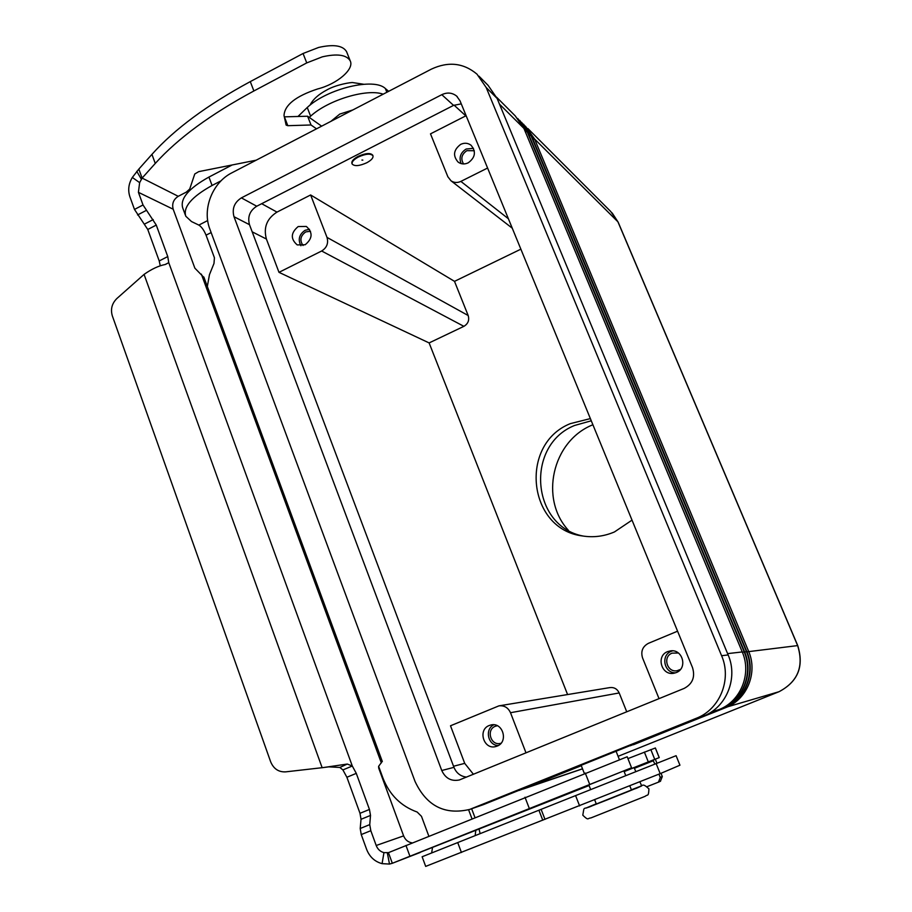 <?xml version="1.0" encoding="UTF-8"?>
<svg xmlns="http://www.w3.org/2000/svg" width="912" height="912" viewBox="0 0 912 912"><rect width="100%" height="100%" fill="white"/><g stroke="black" fill="none" stroke-linecap="round" stroke-linejoin="round"><path stroke-width="1.37" d="M592.88 424.73L591.842 425.186C552.239 441.716 539.425 498.807 568.347 530.26M591.272 420.785L574.549 425.482C525.164 445.147 531.058 526.338 583.167 536.062M632.016 520.136L614.449 531.947C604.109 536.359 593.484 537.704 582.574 535.971C527.603 529.405 518.814 444.133 570.319 423.635L590.372 418.597M678.334 652.981L672.064 653.152C662.374 656.629 667.037 672.862 677.137 670.708L680.489 669.397M672.657 650.826L671.312 651.282C660.516 655.135 664.027 673.17 675.53 672.839M676.202 672.589L673.945 673.238C661.485 675.963 655.682 655.922 667.641 651.613L670.571 650.86C682.78 648.888 687.876 668.439 676.202 672.589M310.525 231.226L305.702 231.922C300.401 235.82 299.512 240.358 303.046 245.51M309.521 229.288L305.087 230.303C299.147 234.407 297.757 239.56 300.914 245.761M305.167 244.747L297.232 244.918C290.392 238.955 290.711 232.834 298.201 226.541L306.341 226.45C312.998 232.48 312.611 238.579 305.167 244.747M474.297 150.742L466.841 150.674C461.586 154.333 460.492 158.756 463.558 163.943M473.488 148.337L466.169 149.021C460.492 152.703 458.804 157.559 461.096 163.59M468.232 162.826C464.584 164.502 461.21 164.263 458.132 162.108C452.648 155.747 453.503 149.83 460.697 144.358C464.447 142.637 467.89 142.922 471.025 145.225C476.281 151.62 475.357 157.491 468.232 162.826M497.314 725.724L495.33 726.26C485.788 729.703 490.861 746.21 500.608 743.348L501.053 743.223M493.859 724.789C484.443 729.064 487.943 745.571 498.283 745.537M497.131 746.096L495.775 746.54C483.759 750.109 477.478 729.748 489.242 725.496L490.998 724.96C502.877 721.871 508.736 741.946 497.131 746.096M358.393 156.989C365.792 153.718 370.648 153.307 372.951 155.758C373.475 157.89 371.389 160.238 366.681 162.803C359.328 166.052 354.494 166.463 352.157 164.023C351.61 161.914 353.696 159.566 358.393 156.989M352.112 163.898L351.918 163.408C351.371 161.299 353.446 158.95 358.154 156.374C365.552 153.102 370.397 152.692 372.7 155.143L372.746 155.257M362.828 160.102L361.916 160.067L362.828 160.102M330.908 121.342L339.777 114.08L352.876 109.93M594.727 799.938L596.311 803.985L631.457 789.986M581.297 765.704L521.345 789.621M519.395 790.328L581.229 765.533L517.389 790.966M516.979 791.126L581.149 765.316L584.33 773.433M525.38 126.118L534.569 138.989L748.581 651.214C758.043 672.532 747.088 699.572 725.792 707.575L633.316 744.58M633.407 744.751L723.82 708.168C745.252 700.108 756.276 672.885 746.757 651.419L531.502 135.934L523.545 124.18M521.596 122.322L530.852 135.295L746.381 651.464C755.9 672.965 744.865 700.222 723.398 708.293L630.203 745.583M630.295 745.754L721.392 708.886C742.995 700.769 754.11 673.318 744.523 651.681L527.74 132.206L519.726 120.361M517.754 118.48L527.079 131.556L744.124 651.727C753.722 673.398 742.596 700.883 720.97 709.023L704.999 715.441M707.541 714.21L718.918 709.627C740.692 701.442 751.898 673.763 742.243 651.943L523.921 128.41L515.246 115.904L496.573 97.196M429.119 342.923L278.992 272.335L266.407 239.035C263.306 227.555 266.828 218.584 276.986 212.108L310.627 194.963L454.507 281.352L468.175 315.518C469.52 320.18 468.095 323.794 463.889 326.336L429.119 342.923L567.583 694.556M310.627 194.963L327.009 237.405C328.616 243.219 326.827 247.756 321.651 251.005L278.992 272.335M454.062 105.142L465.804 115.858L430.498 133.859L447.86 176.768L451.007 180.793C454.051 182.81 457.345 183.016 460.879 181.397L487.589 168.036M526.007 752.879L510.503 712.717C508.121 707.598 504.279 705.307 498.944 705.854L450.505 725.781L464.721 763.367L473.442 774.311M499.183 705.82L609.889 687.591C614.164 687.146 617.253 688.936 619.191 692.949L626.738 711.816M659.034 698.649L642.561 657.94C640.612 651.373 642.572 646.494 648.443 643.313L677.57 631.184M520.866 249.17L454.507 281.352M469.805 809.389C444.839 815.294 426.588 805.991 415.051 781.47L209.851 229.083C201.985 209.122 212.428 182.457 231.933 172.79L431.376 69.13C448.339 61.229 463.547 62.905 476.999 74.168L486.164 87.472L721.597 655.717C732.017 679.394 719.864 709.422 696.335 718.268L469.805 809.389L483.303 804.68L703.426 716.114C726.465 707.45 738.344 678.095 728.141 654.93L497.097 98.405L488.091 85.352L478.982 76.175M461.267 103.865L453.56 105.382L256.739 206.226C249.808 210.661 247.391 216.817 249.489 224.683L453.948 767.345C456.422 773.171 460.64 776.431 466.591 777.092M241.384 197.881L441.807 94.677C447.256 92.146 452.192 92.614 456.616 96.068L460.036 100.867L692.527 667.641C695.343 677.012 692.55 683.932 684.148 688.412L459.329 779.977C451.303 781.538 445.444 778.381 441.761 770.515L233.996 216.714C231.865 208.7 234.327 202.418 241.384 197.881L256.739 206.226M479.028 828.974L480.122 833.648M432.505 847.567L431.65 852.948M475.163 835.62L475.79 830.251M660.185 773.65L425.687 866.4L422.131 856.756L575.586 795.606L676.088 755.695L679.942 765.202L660.185 773.65L656.15 763.572M378.628 766.319L382.915 777.993C389.515 794.819 400.927 806.174 417.172 812.045L421.481 816.331L428.811 836.087M474.901 817.38L471.641 808.75M471.914 818.588L468.597 809.788M207.332 286.539L209.452 274.672L213.989 263.454L214.434 257.788L206.055 235.171C203.992 230.177 201.598 226.814 198.862 225.093L191.497 221.548L185.786 216.235C182.947 207.035 191.714 196.787 212.074 185.478L221.057 180.815M309.259 117.397L310.616 116.177C328.183 99.944 366.989 88.293 383.177 94.187M185.375 215.141L182.753 208.016C179.881 198.713 188.613 188.396 208.928 177.065L232.138 164.981M297.973 116.485L307.241 107.502C327.431 88.475 374.296 77.349 385.377 88.555L388.672 91.325M388.455 852.652L627.194 756.766L631.571 767.779L392.194 863.333L389.481 864.063L382.082 863.653C374.752 861.658 369.588 856.892 366.613 849.357L361.243 834.571L360.206 828.495L361.027 819.295L360.001 813.31L346.891 777.263L342.901 769.922L339.845 767.448L328.81 766.855L323.201 767.573L347.301 764.051L352.294 766.012L356.284 773.365L369.451 809.446L370.5 815.431L369.748 824.619L370.808 830.695L376.2 845.492C377.693 849.266 380.281 851.648 383.952 852.629L388.455 852.652L392.331 863.276L589.072 785.54M346.731 52.075L346.571 51.665C342.889 45.486 333.564 44.084 318.584 47.458L303.058 53.5L250.287 81.613C207.309 104.857 174.523 129.105 151.939 154.367L138.829 169.096L142.112 178.079L155.268 163.43C177.943 138.328 210.82 114.171 253.878 90.972L306.74 62.905L322.289 56.852C337.269 53.443 346.594 54.788 350.242 60.887C354.483 69.266 336.938 84.121 317.604 88.966C295.796 96.159 284.601 105.005 284.02 115.516L286.129 125.081L287.816 125.696L311.015 124.978L316.521 128.831M256.169 160.193L198.736 171.627L194.769 173.987L189.696 189.046L186.31 192.113L178.25 196.308L142.112 178.079L139.639 182.639L132.331 177.452C128.558 183.757 127.748 190.209 129.903 196.798L134.486 209.429L147.767 229.482L159.212 260.946L160.273 265.837M204.049 277.601L194.86 268.151L173.189 209.224C171.764 203.729 173.451 199.42 178.25 196.308M321.64 126.164L307.606 116.223L284.316 116.85M165.14 264.526L168.754 262.667L165.391 264.469C158.745 265.734 151.643 269.04 144.073 274.398L116.873 298.52C111.925 303.445 110.409 309.214 112.313 315.814L270.67 761.816C273.611 768.816 278.582 772.168 285.57 771.871L323.201 767.573M342.901 769.922L352.294 766.012L168.754 262.667L167.762 256.568L156.271 225.07L143.024 204.972L138.419 192.329L139.639 182.639M132.331 177.452L138.829 169.096M307.606 116.223L311.015 124.978M412.19 842.882C408.143 842.266 405.293 839.929 403.617 835.882L378.719 768.178L378.594 766.354L382.276 761.338M624.15 771.586L634.068 767.642L635.835 771.632M654.896 764.062L652.901 760.118L659.239 757.598L624.104 771.472M589.015 785.38L548.967 800.896L631.571 767.779M655.329 759.16L656.971 763.241M627.923 758.613L655.34 747.988M639.939 781.915L641.66 785.882M647.235 786.589L658.475 782.143L660.265 777.446L658.943 774.174M661.006 773.308L662.306 776.545L660.402 781.276M582.802 815.18C584.843 804.088 581.537 811.691 596.243 803.803C579.907 810.506 583.441 809.252 606.845 800.052C635.379 788.777 654.839 780.638 631.389 789.815C644.453 786.748 640.851 781.47 648.922 788.869C648.512 797.213 647.782 794.044 645.16 796.313L590.862 817.95C587.328 818.087 588.89 821.131 582.802 815.203M524.799 788.242L582.506 768.793M520.889 789.564L521.664 789.496M725.678 707.37L778.939 691.741L618.097 756.322L778.973 691.729C797.875 681.777 804.11 666.398 797.635 645.593L797.738 645.605C804.213 666.364 797.954 681.743 778.962 691.741M532.961 139.433L534.569 138.989L617.926 221.821L797.635 645.593L746.939 651.841M529.222 135.751L530.852 135.295L531.502 135.934M744.694 652.103L746.757 651.419M711.542 711.827L718.918 709.627M742.425 652.376L744.523 651.681M525.426 132.012L527.079 131.556L527.74 132.206M727.594 653.619L742.243 651.943M499.457 104.105L523.921 128.41M321.651 251.005L463.889 326.336M327.009 237.405L468.175 315.518M460.879 181.397L508.394 218.766M510.503 712.717L619.191 692.949M261.687 203.695L276.986 212.108M252.191 231.83L266.407 239.035M527.877 128.546L610.732 211.516L618.154 222.152L612.157 212.941M453.538 766.251L464.721 763.367M441.807 94.677L453.56 105.382M233.996 216.714L249.489 224.683M441.761 770.515L453.948 767.345M471.664 808.693L483.303 804.68M696.335 718.268L703.426 716.114M721.597 655.717L728.141 654.93M486.164 87.472L497.097 98.405M461.426 852.481L457.721 842.563M542.777 820.241L538.924 810.232M544.988 819.375L541.124 809.354M579.61 805.9L575.586 795.606M211.151 232.571L206.055 235.171M198.862 225.093L207.685 220.556M208.928 177.065L212.074 185.478M307.241 107.502L310.616 116.177M385.377 88.555L386.859 92.272M589.676 784.32L585.265 773.068M159.212 260.946L167.762 256.568M141.451 179.379L136.766 171.319M173.189 209.224L138.419 192.329M134.486 209.429L143.024 204.972M137.575 214.947L146.102 210.512M144.712 223.987L153.216 219.575M147.767 229.482L156.271 225.07M303.058 53.5L306.74 62.905M284.396 116.85L287.816 125.696M151.939 154.367L155.268 163.43M250.287 81.613L253.878 90.972M381.341 762.911L201.347 274.124M376.2 845.492L403.617 835.882M339.845 767.448L347.301 764.051M322.164 767.767L144.073 274.398M387.338 852.937L389.481 864.063M383.952 852.629L382.082 863.653M409.91 856.208L405.965 845.447M634.068 767.642L653.106 760.049M653.539 760.676L634.501 768.269M648.284 761.862L644.374 752.069M654.725 759.308L650.815 749.561M659.205 757.61L655.329 747.977M529.291 808.408L524.993 797.225M660.265 777.446L662.306 776.545M361.243 834.571L370.808 830.695M360.206 828.495L369.748 824.619M361.027 819.295L370.5 815.431M360.001 813.31L369.451 809.446M346.891 777.263L356.284 773.365M363.637 84.246L352.898 82.604C351.861 82.126 336.414 84.451 326.884 89.935C318.493 94.358 312.873 99.431 310.034 105.154M372.951 155.758L372.7 155.143M588.833 784.913L590.668 789.598M519.145 790.419L519.829 790.18M523.078 789.074L582.529 768.839M631.457 789.997L629.85 785.962M625.757 775.645L623.888 770.925M619.396 759.616L616.079 751.26M451.007 180.793L512.27 228.205M457.288 96.695L456.616 96.068M797.738 645.605L618.154 222.152M676.088 755.695L679.942 765.202M346.571 51.665L350.242 60.887M382.322 761.497L203.832 277.02M392.194 863.333L420.181 852.481M655.363 747.965L659.239 757.598M660.539 781.219L658.475 782.143"/></g></svg>
